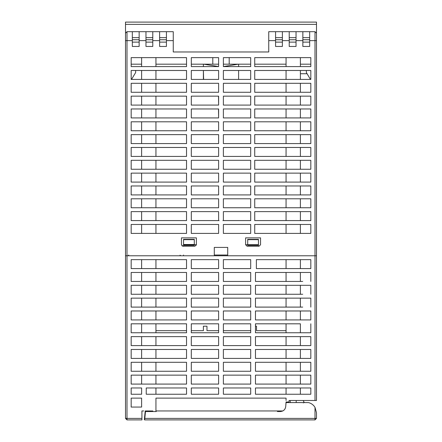 <?xml version="1.0" encoding="UTF-8"?>
<svg xmlns="http://www.w3.org/2000/svg" width="442" height="442" viewBox="0 0 442 442"><rect width="100%" height="100%" fill="white"/><g stroke="black" fill="none" stroke-linecap="round" stroke-linejoin="round"><path stroke-width="0.66" d="M125.506 24.36L316.494 24.36L316.494 22.1L125.506 22.1L125.506 33.172L126.998 31.68L125.506 33.172L125.506 255.769L214.287 255.769L214.287 247.41L227.713 247.41L227.713 255.769L215.033 255.769L316.494 255.769L316.494 33.172L315.002 31.68L315.002 255.769L316.494 255.769L315.002 255.769L316.494 255.769L316.494 400.502L315.002 400.502L316.494 400.502M125.506 51.974L125.506 85.665M125.506 157.286L125.506 253.377M125.506 253.752L125.506 418.408L126.998 419.9L138.932 419.9M194.889 246.216L196.381 244.724L194.889 246.216L182.949 246.216L181.894 245.78M227.713 250.078L227.713 247.41M182.949 246.216L181.458 244.724L181.458 237.862L196.381 237.862L196.381 244.724L183.546 244.724L183.546 239.354L183.546 244.52L194.292 244.52L194.292 239.354L183.546 239.354L183.546 244.52M218.613 233.415L191.309 233.415L191.309 224.464L218.613 224.464L218.613 233.415L191.309 233.415L191.309 224.464L218.613 224.464L218.613 233.415M186.53 233.415L131.175 233.415L131.175 224.464L186.53 224.464L186.53 233.415L155.943 233.415L155.943 224.464M131.175 224.464L131.175 233.415L155.943 233.415M141.617 233.415L141.617 224.464M141.617 66.593L131.175 66.593L131.175 57.642L141.617 57.642L141.617 66.593L155.943 66.593L155.943 57.642L131.175 57.642M141.617 169.253L141.617 160.302M131.175 160.302L131.175 169.253L131.175 160.302L186.53 160.302L186.53 169.253L155.943 169.253L155.943 160.302M141.617 79.427L141.617 70.477M131.175 70.477L131.175 79.427L131.175 70.477L186.53 70.477L186.53 79.427L155.943 79.427L155.943 70.477M141.617 92.262L141.617 83.306M131.175 83.306L131.175 92.262L131.175 83.306L186.53 83.306L186.53 92.262L155.943 92.262L155.943 83.306M141.617 211.63L141.617 220.58M155.943 211.63L155.943 220.58L186.53 220.58L155.943 220.58M141.617 198.795L141.617 207.751M155.943 198.795L155.943 207.751L186.53 207.751L155.943 207.751M141.617 147.468L141.617 156.418M155.943 147.468L155.943 156.418L186.53 156.418L155.943 156.418M141.617 194.916L141.617 185.966M131.175 185.966L131.175 194.916L131.175 185.966L186.53 185.966L186.53 194.916L155.943 194.916L155.943 185.966M141.617 182.087L141.617 173.131M131.175 182.087L131.175 173.131L131.175 182.087L186.53 182.087L186.53 173.131L186.53 182.087L155.943 182.087L155.943 173.131M141.617 143.589L141.617 134.633M131.175 134.633L131.175 143.589L131.175 134.633L186.53 134.633L186.53 143.589L155.943 143.589L155.943 134.633M141.617 130.755L141.617 121.804M131.175 121.804L131.175 130.755L131.175 121.804L186.53 121.804L186.53 130.755L155.943 130.755L155.943 121.804M141.617 117.926L141.617 108.97M131.175 108.97L131.175 117.926L131.175 108.97L186.53 108.97L186.53 117.926L155.943 117.926L155.943 108.97M141.617 105.091L141.617 96.141M131.175 96.141L131.175 105.091L131.175 96.141L186.53 96.141L186.53 105.091L155.943 105.091L155.943 96.141M131.175 211.63L131.175 220.58L131.175 211.63L186.53 211.63L186.53 220.58L131.175 220.58M131.175 198.795L131.175 207.751L131.175 198.795L186.53 198.795L186.53 207.751L131.175 207.751M131.175 147.468L131.175 156.418L131.175 147.468L186.53 147.468L186.53 156.418L131.175 156.418M141.617 64.178L131.175 64.178L131.175 66.593M186.53 64.178L155.943 64.178M135.65 70.477L135.65 72.532L131.517 79.427M125.506 42.123L125.506 39.736M166.43 42.123L159.612 42.123M152.788 42.123L145.965 42.123M139.147 42.123L132.324 42.123M166.43 40.631L173.253 40.631L173.253 31.68L159.612 31.68L159.612 46.454L166.43 46.454L166.43 31.68M173.253 40.631L173.253 51.974L268.747 51.974L268.747 40.631L275.57 40.631L275.57 46.454L282.388 46.454L282.388 31.68L289.212 31.68L289.212 46.454L296.035 46.454L296.035 31.68L302.853 31.68L302.853 46.454L309.676 46.454L309.676 31.68L315.002 31.68L316.494 33.172M125.506 40.631L132.324 40.631L132.324 46.454L139.147 46.454L139.147 40.631L145.965 40.631L145.965 46.454L152.788 46.454L152.788 31.68L159.612 31.68M145.965 40.631L145.965 31.68L132.324 31.68L132.324 40.631M139.147 40.631L139.147 31.68M127.296 255.769L126.998 255.769L126.998 31.68L132.324 31.68M152.788 31.68L145.965 31.68M159.612 37.647L166.43 37.647L159.612 37.647M152.788 37.647L145.965 37.647L152.788 37.647M139.147 37.647L132.324 37.647M316.494 24.36L316.494 39.736M286.057 233.415L286.057 224.464L286.057 233.415L254.725 233.415L254.725 224.464L310.825 224.464L300.383 224.464L300.383 233.415M250.691 233.415L223.387 233.415L223.387 224.464L223.387 233.415L250.691 233.415L250.691 224.464L225.834 224.464M203.392 66.593L203.392 64.178L203.392 66.593L203.392 64.178L203.392 66.593L191.309 66.593L218.613 66.593L191.309 66.593L191.309 57.642L218.613 57.642L218.613 66.593M191.309 220.58L218.613 220.58L191.309 220.58L191.309 211.63L218.613 211.63L191.309 211.63L191.309 220.58L218.613 220.58L218.613 211.63L218.613 220.58M218.613 70.477L191.309 70.477L218.613 70.477L218.613 79.427L191.309 79.427L218.613 79.427M191.309 92.262L191.309 83.306L191.309 92.262L218.613 92.262L218.613 83.306L191.309 83.306L218.613 83.306L218.613 92.262L191.309 92.262L218.121 92.262M218.613 96.141L191.309 96.141L218.613 96.141L218.613 105.091L191.309 105.091L218.613 105.091L204.751 105.091L218.613 105.091L218.486 96.141M218.613 108.97L191.309 108.97L218.613 108.97L218.613 117.926L191.309 117.926L218.613 117.926L205.734 117.926L218.613 117.926L218.486 108.97M191.309 130.755L191.309 121.804L191.309 130.755L218.613 130.755L218.613 121.804L191.309 121.804L218.613 121.804L218.613 130.755L191.309 130.755L209.06 130.755M218.613 134.633L191.309 134.633L218.613 134.633L218.613 143.589L191.309 143.589L218.613 143.589L208.878 143.589L218.613 143.589L218.613 134.633M191.309 156.418L191.309 147.468L191.309 156.418L218.613 156.418L218.613 147.468L191.309 147.468L218.613 147.468L218.613 156.418L191.309 156.418L209.066 156.418M215.619 169.253L218.613 169.253L218.613 160.302L191.309 160.302L218.613 160.302L218.613 169.253L191.309 169.253L218.613 169.253L191.309 169.253L191.309 160.302L191.309 169.253M218.11 173.131L191.309 173.131L218.613 173.131L218.613 182.087L191.309 182.087L209.873 182.087M191.309 194.916L191.309 185.966L191.309 194.916L218.613 194.916L218.613 185.966L191.309 185.966L218.613 185.966L218.613 194.916L191.309 194.916L210.873 194.916M218.613 198.795L218.613 207.751L218.613 198.795L191.309 198.795L218.613 198.795L218.613 207.751L191.309 207.751L212.431 207.751M191.309 207.751L191.309 198.795L191.309 207.751L218.613 207.751M191.309 182.087L191.309 173.131L191.309 182.087L218.613 182.087L218.613 173.131M191.309 143.589L191.309 134.633L191.309 143.589L208.878 143.589M191.309 117.926L191.309 108.97L191.309 117.926L205.734 117.926M191.309 105.091L191.309 96.141L191.309 105.091L204.751 105.091M191.309 79.427L191.309 70.477L191.309 79.427L203.613 79.427L203.392 70.477L203.392 79.427L203.392 70.477L203.392 79.427L191.309 79.427L203.58 79.427M155.943 57.642L186.53 57.642L186.53 66.593L175.712 66.593M250.691 211.63L250.691 220.58L223.387 220.58L223.387 211.63L250.691 211.63L250.691 220.58L223.387 220.58L223.387 211.63L250.691 211.63M310.825 220.58L310.825 211.63L310.825 220.58L254.725 220.58L254.725 211.63L310.825 211.63L300.383 211.63L300.383 220.58M229.569 207.751L250.691 207.751L250.691 198.795L250.691 207.751L223.387 207.751L223.387 198.795L223.387 207.751L223.387 198.795L250.691 198.795L223.387 198.795M310.825 207.751L310.825 198.795L310.825 207.751L254.725 207.751L254.725 198.795L310.825 198.795L300.383 198.795L300.383 207.751M250.691 185.966L250.691 194.916L223.387 194.916L223.387 185.966L250.691 185.966L223.387 185.966L223.387 194.916L250.691 194.916L250.691 185.966M310.825 194.916L310.825 185.966L310.825 194.916L254.725 194.916L254.725 185.966L310.825 185.966L300.383 185.966L300.383 194.916M232.127 182.087L223.387 182.087L223.387 173.131L250.691 173.131L250.691 182.087L223.387 182.087L223.387 173.131L237.232 173.131M310.825 182.087L254.725 182.087L254.725 173.131L310.825 173.131L310.825 182.087L310.825 173.131L300.383 173.131L300.383 182.087M250.691 160.302L250.691 169.253L223.387 169.253L223.387 160.302L250.691 160.302L250.691 169.253L223.387 169.253L223.387 160.302L229.591 160.302M254.725 169.253L286.057 169.253L254.725 169.253L254.725 160.302L254.725 169.253L310.825 169.253L310.825 160.302L254.725 160.302M250.691 147.468L250.691 156.418L223.387 156.418L223.387 147.468L250.691 147.468L223.387 147.468L223.387 156.418L250.691 156.418L250.691 147.468M254.725 156.418L286.057 156.418L254.725 156.418L254.725 147.468L254.725 156.418L310.825 156.418L310.825 147.468L254.725 147.468M233.122 143.589L250.691 143.589L250.691 134.633L250.691 143.589L223.387 143.589L223.387 134.633L250.691 134.633L223.387 134.633L223.387 143.589L232.94 143.589M254.725 143.589L286.057 143.589L254.725 143.589L254.725 134.633L254.725 143.589L310.825 143.589L310.825 134.633L254.725 134.633M234.929 130.755L250.691 130.755L250.691 121.804L250.691 130.755L223.387 130.755L223.387 121.804L250.691 121.804L223.387 121.804L223.387 130.755L232.94 130.755M254.725 130.755L286.057 130.755L254.725 130.755L254.725 121.804L254.725 130.755L310.825 130.755L310.825 121.804L254.725 121.804M236.266 117.926L250.691 117.926L250.691 108.97L250.691 117.926L223.387 117.926L223.387 108.97L250.691 108.97L223.387 108.97L223.387 117.926L232.94 117.926M254.725 117.926L286.057 117.926L254.725 117.926L254.725 108.97L254.725 117.926L310.825 117.926L310.825 108.97L254.725 108.97M241.89 105.091L250.691 105.091L250.691 96.141L250.691 105.091L223.387 105.091L223.387 96.141L250.691 96.141L223.387 96.141L223.387 105.091L232.94 105.091M254.725 105.091L286.057 105.091L254.725 105.091L254.725 96.141L254.725 105.091L310.825 105.091L310.825 96.141L254.725 96.141M241.89 92.262L250.691 92.262L250.691 83.306L250.691 92.262L223.387 92.262L223.387 83.306L250.691 83.306L223.387 83.306L223.387 92.262L232.586 92.262M310.825 92.262L254.725 92.262L286.057 92.262L254.725 92.262L254.725 83.306L310.825 83.306L310.825 92.262L310.825 83.306M310.825 79.427L254.725 79.427L286.057 79.427L254.725 79.427L254.725 70.477L310.825 70.477L310.825 79.427L310.825 70.477M232.94 79.427L238.608 79.427L238.608 70.477L238.608 79.427L238.608 70.477L250.691 70.477L250.691 79.427L223.387 79.427L223.387 70.477L238.553 70.477M250.691 57.642L250.691 66.593L223.387 66.593L223.387 57.642L250.691 57.642L223.387 57.642M286.057 66.593L310.825 66.593L310.825 57.642L286.057 57.642L286.057 66.593L254.725 66.593L254.725 57.642L286.057 57.642L254.725 57.642M258.454 244.708L258.454 239.354L247.708 239.354L247.708 244.708L258.454 244.708L258.454 246.216L258.454 239.354L247.708 239.354L247.708 244.724L245.619 244.724L245.619 237.862L260.542 237.862L260.542 244.724L259.051 246.216L247.111 246.216L245.619 244.724L247.111 246.216M155.943 66.593L186.53 66.593M131.175 194.916L186.53 194.916L186.53 185.966M186.53 173.131L131.175 173.131M131.175 169.253L186.53 169.253L186.53 160.302M131.175 143.589L186.53 143.589L186.53 134.633M131.175 130.755L186.53 130.755L186.53 121.804M131.175 117.926L186.53 117.926L186.53 108.97M131.175 105.091L186.53 105.091L186.53 96.141M131.175 92.262L186.53 92.262L186.53 83.306M218.613 57.642L191.309 57.642M131.175 79.427L186.53 79.427L174.176 79.427L186.53 79.427L175.822 79.427L186.53 79.427L186.53 70.477M310.825 233.415L310.825 224.464L310.825 233.415L254.725 233.415M250.691 64.178L223.387 64.178M218.613 64.178L191.309 64.178M300.383 64.178L310.825 64.178L310.825 66.593M307.063 73.726L300.383 73.726M212.795 64.178L212.795 57.642M229.205 57.642L229.205 64.178M216.989 224.464L218.608 224.464M219.099 220.58L214.983 220.58M216.679 211.63L218.613 211.63M232.94 92.262L223.387 92.262M241.89 156.418L223.387 156.418M232.707 169.253L223.387 169.253M231.127 194.916L223.387 194.916M227.017 220.58L222.901 220.58M238.608 70.477L238.608 79.427L250.691 79.427L250.691 70.477M238.608 64.178L238.608 66.593L238.608 64.178M203.756 64.178L218.613 66.549M223.387 66.554L238.26 64.178M250.691 173.131L250.691 182.087L223.387 182.087M250.691 224.464L223.387 224.464M155.943 182.087L186.53 182.087M155.943 169.253L186.53 169.253M186.53 147.468L186.53 156.418M155.943 143.589L186.53 143.589M155.943 130.755L186.53 130.755M155.943 117.926L186.53 117.926M155.943 105.091L186.53 105.091M155.943 92.262L186.53 92.262M155.943 79.427L186.53 79.427M186.53 211.63L186.53 220.58M155.943 194.916L186.53 194.916M186.53 198.795L186.53 207.751M254.725 220.58L286.057 220.58L254.725 220.58L254.725 211.63L286.057 211.63L254.725 211.63M254.725 207.751L286.057 207.751L254.725 207.751L254.725 198.795L286.057 198.795L254.725 198.795M254.725 194.916L286.057 194.916L286.057 185.966L254.725 185.966L254.725 194.916L286.057 194.916M254.725 173.131L254.725 182.087L286.057 182.087L286.057 173.131M254.725 92.262L254.725 83.306M254.725 79.427L254.725 70.477M286.057 224.464L254.725 224.464L286.057 224.464M254.725 182.087L286.057 182.087M286.057 185.966L254.725 185.966M232.94 108.97L236.984 108.97M300.383 105.091L300.383 96.141L310.825 96.141L310.825 105.091M300.383 117.926L300.383 108.97L310.825 108.97L310.825 117.926M300.383 130.755L300.383 121.804L310.825 121.804L310.825 130.755M300.383 143.589L300.383 134.633L310.825 134.633L310.825 143.589M300.383 156.418L300.383 147.468L310.825 147.468L310.825 156.418M300.383 169.253L300.383 160.302L310.825 160.302L310.825 169.253M262.968 79.427L262.15 79.427M254.725 66.593L266.288 66.593M300.383 57.642L300.383 66.593L300.383 57.642L310.825 57.642M286.057 169.253L286.057 160.302M300.383 79.427L300.383 70.477M286.057 79.427L286.057 70.477M300.383 92.262L300.383 83.306M286.057 92.262L286.057 83.306M286.057 211.63L286.057 220.58M286.057 198.795L286.057 207.751M286.057 147.468L286.057 156.418M286.057 143.589L286.057 134.633M286.057 130.755L286.057 121.804M286.057 117.926L286.057 108.97M286.057 105.091L286.057 96.141M286.057 64.178L254.725 64.178M275.57 40.631L275.57 31.68L268.747 31.68L268.747 40.631M309.676 42.123L302.853 42.123M296.035 42.123L289.212 42.123M282.388 42.123L275.57 42.123M310.483 79.427L306.35 72.532L306.35 70.477M282.388 31.68L275.57 31.68M296.035 31.68L289.212 31.68M309.676 31.68L302.853 31.68M275.57 37.647L282.388 37.647L275.57 37.647M309.676 37.647L302.853 37.647M296.035 37.647L289.212 37.647L296.035 37.647M241.354 79.427L240.249 79.427M241.873 79.427L240.492 79.427M196.314 245.166L196.381 244.724M148.551 410.949L145.247 410.949M152.319 410.949L152.816 410.949M141.915 418.408L141.915 419.9L126.998 419.9L125.506 418.408L141.915 418.408L141.915 410.949L142.981 410.949M316.494 412.74L316.494 418.408L316.494 412.706L315.002 407.358C313.477 404.911 311.323 403.319 308.533 402.59L286.057 402.59L285.759 406.176C285.438 409.436 283.648 411.226 280.388 411.546L277.405 411.546L280.471 411.546L282.847 410.949L155.943 410.949L155.943 398.115L286.057 398.115L286.057 400.502M191.303 330.671L203.392 330.671L203.392 326.196L206.972 326.196L206.972 330.671L218.613 330.671M223.387 330.671L250.691 330.671M255.47 319.925L255.47 310.975L310.825 310.975L310.825 319.925L310.825 310.975L286.057 310.975L286.057 319.925L255.47 319.925L286.057 319.925L286.057 310.975L255.47 310.975L286.057 310.975M255.47 307.096L255.47 298.14L310.825 298.14L310.825 307.096L310.825 298.14L286.057 298.14L286.057 307.096L255.47 307.096L286.057 307.096L286.057 298.14L255.47 298.14L286.057 298.14M255.47 294.262L255.47 285.311L310.825 285.311L310.825 294.262L310.825 285.311L286.057 285.311L286.057 294.262L255.47 294.262L286.057 294.262L286.057 285.311L255.47 285.311L286.057 285.311M255.47 281.432L255.47 272.476L310.825 272.476L310.825 281.432L310.825 272.476L286.057 272.476L286.057 281.432L255.47 281.432L286.057 281.432L286.057 272.476L255.47 272.476L286.057 272.476M256.366 259.647L310.825 259.647L310.825 268.598L256.366 268.598L256.366 259.647L286.057 259.647L256.366 259.647M261.239 255.769L259.194 255.769L261.239 255.769M180.761 255.769L182.8 255.769L180.761 255.769L180.027 255.15M155.943 291.858L155.943 285.311L131.175 285.311L186.53 285.311L186.53 294.262L155.943 294.262L186.53 294.262L186.53 285.311L155.943 285.311L155.943 294.262L141.617 294.262L141.617 285.311L141.617 294.262L131.175 294.262L131.175 285.311L131.175 294.262M218.613 310.975L218.613 319.925L191.309 319.925L191.309 310.975L218.613 310.975L191.303 310.975L191.303 319.925L218.613 319.925L218.613 310.975L218.613 319.925M218.613 298.14L218.613 307.096L191.309 307.096L191.309 298.14L218.613 298.14L191.303 298.14L191.303 307.096L218.613 307.096L218.613 298.14L218.613 307.096M218.613 285.311L218.613 294.262L191.309 294.262L191.309 285.311L218.613 285.311L191.309 285.311L191.303 294.262L218.613 294.262L218.613 285.311L218.613 294.262M218.613 272.476L218.613 281.432L191.309 281.432L191.309 272.476L218.613 272.476L191.309 272.476L191.309 281.432L218.613 281.432L218.613 272.476L218.613 281.432M223.387 272.476L250.691 272.476L250.691 281.432L223.387 281.432L223.387 272.476L250.691 272.476L250.691 281.432L223.387 281.432L223.387 272.476L250.691 272.476M223.387 294.262L223.387 285.311L250.691 285.311L250.691 294.262L223.387 294.262L223.387 285.311L250.691 285.311L250.691 294.262L223.387 294.262L223.387 285.311L250.691 285.311M223.387 298.14L250.691 298.14L250.691 307.096L223.387 307.096L223.387 298.14L250.691 298.14L250.691 307.096L223.387 307.096L223.387 298.14L250.691 298.14M223.387 310.975L250.691 310.975L250.691 319.925L223.387 319.925L223.387 310.975L250.691 310.975L250.691 319.925L223.387 319.925L223.387 310.975L250.691 310.975M255.47 323.809L300.383 323.809L300.383 332.76L310.825 332.76L310.825 323.809L310.825 332.76L255.47 332.76L255.47 323.809L286.057 323.809L286.057 330.671L256.515 330.671L256.515 326.196L255.47 326.196M186.53 330.671L155.943 330.671M186.53 384.087L186.53 375.136L131.175 375.136L141.617 375.136L141.617 384.087L141.617 375.136L186.53 375.136L186.53 384.087L131.175 384.087L131.175 378.12L131.175 384.087M186.53 371.258L186.53 362.302L131.175 362.302L186.53 362.302L186.53 371.258L141.617 371.258L141.617 362.302L141.617 371.258L131.175 371.258L131.175 362.302L131.175 371.258M141.617 349.473L186.53 349.473L131.175 349.473L131.175 358.423L131.175 349.473L141.617 349.473L141.617 358.423L141.617 349.473L141.617 358.423L131.175 358.423L186.53 358.423L186.53 349.473L186.53 358.423M186.53 345.594L186.53 336.638L131.175 336.638L186.53 336.638L186.53 345.594L141.617 345.594L141.617 336.638L141.617 345.594L131.175 345.594L131.175 336.638L131.175 345.594M186.53 332.76L186.53 323.809L131.175 323.809L186.53 323.809L186.53 332.76L141.617 332.76L141.617 323.809L141.617 332.76L131.175 332.76L131.175 323.809L131.175 332.76M155.943 310.975L186.53 310.975L131.175 310.975L155.943 310.975L155.943 319.925L186.53 319.925L141.617 319.925L141.617 310.975L141.617 319.925L131.175 319.925L131.175 310.975L131.175 319.925M155.943 298.14L186.53 298.14L131.175 298.14L155.943 298.14L155.943 307.096L186.53 307.096L141.617 307.096L141.617 298.14L141.617 307.096L131.175 307.096L131.175 298.14L131.175 307.096M155.943 272.476L186.53 272.476L131.175 272.476L155.943 272.476L155.943 281.432L186.53 281.432L141.617 281.432L141.617 272.476L141.617 281.432L131.175 281.432L131.175 272.476L131.175 281.432M141.617 268.598L141.617 259.647L186.53 259.647L186.53 268.598L131.175 268.598L131.175 259.647L141.617 259.647L131.175 259.647M131.175 375.136L131.175 378.12L131.175 375.136M131.175 387.971L131.175 394.236L131.175 387.971L141.617 387.971L141.617 394.236L131.175 394.236L131.175 387.971M131.175 398.115L131.175 407.065L131.175 398.115L141.617 398.115L141.617 407.065L131.175 407.065L131.175 398.115M141.915 419.9L126.998 419.9L126.998 255.769L125.506 255.769L215.033 255.769M218.613 268.598L218.613 259.647L191.309 259.647L218.613 259.647L218.613 268.598L191.309 268.598L191.309 259.647M218.613 387.971L191.303 387.971L191.303 394.236L218.613 394.236L218.613 387.971M191.303 323.809L191.303 332.76L218.613 332.76L218.613 323.809L191.303 323.809L218.613 323.809L218.613 332.76M191.303 336.638L191.303 345.594L218.613 345.594L218.613 336.638L191.303 336.638L218.613 336.638L218.613 345.594M191.303 349.473L191.303 358.423L218.613 358.423L218.613 349.473L191.303 349.473L218.613 349.473L218.613 358.423M191.303 362.302L191.303 371.258L218.613 371.258L218.613 362.302L191.303 362.302L218.613 362.302L218.613 371.258M191.303 375.136L191.303 384.087L218.613 384.087L218.613 375.136L191.303 375.136L218.613 375.136L218.613 384.087M277.405 411.546L280.46 411.546C283.665 411.171 285.427 409.38 285.759 406.176L286.057 401.993L289.04 401.993L289.04 400.502L315.002 400.502L315.002 255.769L314.704 255.769M296.201 255.769L290.234 255.769M261.863 255.769L258.454 255.769M183.546 255.023L183.546 255.769L180.137 255.769M300.383 375.136L300.383 384.087L310.825 384.087L310.825 375.136L310.825 384.087L255.47 384.087L255.47 375.136L310.825 375.136L286.057 375.136L286.057 384.087L286.057 375.136L255.47 375.136M302.682 371.258L310.825 371.258L310.825 362.302L310.825 371.258L255.47 371.258L255.47 362.302L310.825 362.302L286.057 362.302L286.057 371.258M300.383 349.473L300.383 358.423L310.825 358.423L310.825 349.473L310.825 358.423L255.47 358.423L255.47 349.473L310.825 349.473L286.057 349.473L286.057 358.423M302.682 345.594L310.825 345.594L310.825 336.638L310.825 345.594L255.47 345.594L255.47 336.638L310.825 336.638L286.057 336.638L286.057 345.594M186.53 394.236L146.241 394.236L146.241 387.971L186.53 387.971L186.53 394.236M186.53 310.975L186.53 319.925L186.53 310.975M186.53 298.14L186.53 307.096L186.53 298.14M186.53 272.476L186.53 281.432L186.53 272.476M223.387 387.971L250.691 387.971L250.691 394.236L223.387 394.236L223.387 387.971M223.387 384.087L223.387 375.136L250.691 375.136L250.691 384.087L223.387 384.087L223.387 375.136L250.691 375.136M223.387 371.258L223.387 362.302L250.691 362.302L250.691 371.258L223.387 371.258L223.387 362.302L250.691 362.302M223.387 349.473L250.691 349.473L250.691 358.423L223.387 358.423L223.387 349.473L250.691 349.473M223.387 345.594L223.387 336.638L250.691 336.638L250.691 345.594L223.387 345.594L223.387 336.638L250.691 336.638M223.387 323.809L250.691 323.809L250.691 332.76L223.387 332.76L223.387 323.809L250.691 323.809M250.691 259.647L223.387 259.647L250.691 259.647L250.691 268.598L223.387 268.598L223.387 259.647L223.387 268.598M310.825 394.236L255.47 394.236L255.47 387.971L310.825 387.971L310.825 394.236L310.825 387.971M300.383 323.809L286.057 323.809L286.057 332.76M300.383 310.975L300.383 319.925L310.825 319.925L286.057 319.925M302.682 307.096L286.057 307.096M302.682 294.262L286.057 294.262M302.682 281.432L286.057 281.432M300.383 268.598L300.383 259.647L286.057 259.647L286.057 268.598L256.366 268.598M183.546 244.724L183.546 245.321L194.292 245.321L183.546 245.321L183.546 246.216M155.943 410.949L155.943 398.115L286.057 398.115M247.708 239.354L247.708 244.724L247.708 239.354M155.943 268.598L155.943 259.647L141.617 259.647M255.47 362.302L286.057 362.302M255.47 349.473L286.057 349.473M255.47 336.638L286.057 336.638M155.943 387.971L155.943 394.236M194.292 239.354L183.546 239.354M194.292 245.321L194.292 244.52M151.584 387.971L146.241 387.971M155.943 375.136L155.943 384.087M155.943 362.302L155.943 371.258M141.617 362.302L141.617 371.258M155.943 349.473L155.943 358.423M155.943 336.638L155.943 345.594M141.617 336.638L141.617 345.594M155.943 323.809L155.943 332.76M141.617 323.809L141.617 332.76M141.617 310.975L141.617 319.925M141.617 298.14L141.617 307.096M141.617 285.311L141.617 294.262M141.617 272.476L141.617 281.432M186.53 268.598L186.53 259.647L155.943 259.647M286.057 394.236L286.057 387.971M258.454 239.354L258.454 245.321L247.708 245.321L247.708 244.708M308.533 402.59L304.328 402.59L303.124 400.502L296.201 400.502L296.201 402.59M310.825 259.647L300.383 259.647M300.383 281.432L300.383 272.476M300.383 345.594L300.383 336.638M300.383 294.262L300.383 285.311M300.383 307.096L300.383 298.14M300.383 371.258L300.383 362.302M300.383 394.236L300.383 387.971M286.057 268.598L286.057 259.647M310.825 375.136L310.825 384.087L310.825 375.136M310.825 371.258L310.825 362.302L310.825 371.258M310.825 358.423L310.825 349.473L310.825 358.423M310.825 345.594L310.825 336.638L310.825 345.594M310.825 332.76L310.825 323.809L310.825 332.76M310.825 319.925L310.825 310.975L310.825 319.925M310.825 307.096L310.825 298.14L310.825 307.096M310.825 294.262L310.825 285.311L310.825 294.262M310.825 281.432L310.825 272.476L310.825 281.432M290.234 402.59L290.234 400.502L290.234 402.59M303.378 402.916L304.113 402.214L303.124 400.502M310.825 265.625L310.825 266.736M290.234 400.502L296.201 400.502M125.506 418.408L126.998 419.828M128.788 255.023L128.042 255.769M141.926 410.949L143.711 410.949M316.428 418.408L315.002 419.9L144.639 419.9L144.341 419.568L145.18 411.546L145.843 411.546L145.18 411.546L145.484 411.546L144.639 419.9L144.341 419.568L144.639 419.9M315.002 419.9L315.002 418.408L144.761 418.408L144.468 418.375L145.241 411.01L145.843 410.966L145.241 411.01L145.18 411.546L145.241 411.01M156.253 411.546L145.484 411.546M152.855 411.546L145.843 411.546L145.843 410.966L151.722 410.966L151.722 411.546M152.915 411.546L151.722 410.966M152.788 40.631L159.612 40.631M166.43 39.736L159.612 39.736M152.788 39.736L145.965 39.736M139.147 39.736L132.324 39.736M316.494 40.631L309.676 40.631M296.035 40.631L302.853 40.631M282.388 40.631L289.212 40.631M275.57 39.736L282.388 39.736M289.212 39.736L296.035 39.736M302.853 39.736L309.676 39.736M214.287 255.023L227.713 255.023M194.292 239.652L183.546 239.652M247.708 239.652L258.454 239.652M316.494 418.408L315.002 418.408L315.002 407.358M258.454 245.321L247.708 245.321M145.18 411.546L145.843 411.546"/></g></svg>
